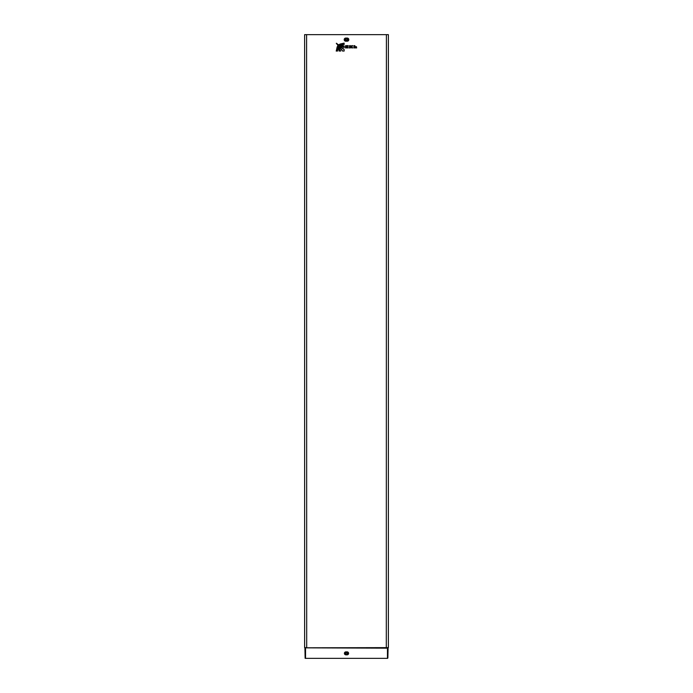 <?xml version="1.0" encoding="UTF-8"?>
<svg xmlns="http://www.w3.org/2000/svg" width="693" height="693" viewBox="0 0 693 693"><rect width="100%" height="100%" fill="white"/><g stroke="black" fill="none" stroke-linecap="round" stroke-linejoin="round"><path stroke-width="1.04" d="M339.934 44.17L344.135 43.122L344.135 44.499L339.891 44.092L344.135 43.122M342.593 51.005L336.313 43.304L344.092 49.498L344.092 51.005L342.567 51.048L336.33 43.356L339.232 46.466M337.162 46.855L337.543 51.005L336.27 51.005L337.188 46.795L337.578 51.048L336.2 51.048L337.11 47.938M345.772 39.64A0.728 0.728 0 0 1 346.5 38.912A0.728 0.728 0 0 1 347.228 39.64A0.728 0.728 0 0 1 346.5 40.367A0.728 0.728 0 0 1 345.772 39.64M345.772 653.36A0.728 0.728 0 0 1 346.5 652.633A0.728 0.728 0 0 1 347.228 653.36A0.728 0.728 0 0 1 346.5 654.088A0.728 0.728 0 0 1 345.772 653.36M356.644 47.618L353.872 47.938L353.872 45.66L354.877 45.66L354.877 46.708L356.462 46.708L354.877 47.037L354.877 47.618L356.644 47.938M348.059 47.011L346.431 46.648L346.431 45.963L348.215 45.617L345.504 45.859A1.048 1.048 0 0 0 345.443 46.232L345.443 47.921L348.215 47.921L346.431 47.557L346.431 47.011L348.016 46.968L346.396 46.968L346.396 47.592L348.172 47.878L345.478 47.878L345.443 46.232A1.005 1.005 0 0 1 345.547 45.877L345.547 45.877M337.699 45.903L340.713 51.048L339.137 51.048L337.699 45.903L340.713 51.048L339.172 51.005L337.638 45.903L340.653 51.005M340.211 45.53L344.135 47.626L339.033 44.577L344.135 46.059L344.135 47.626L340.272 45.14M350.823 47.037L350.355 47.947L349.35 47.947L349.575 45.634L350.355 45.634L350.355 46.665L352.668 45.634L351.81 46.795L352.702 47.938L350.355 47.037M387.456 647.695L305.258 647.808L387.664 647.634L387.456 648.163L305.197 647.851M306.601 35.066L306.696 647.643L304.617 647.643L304.617 34.65L388.383 34.65L388.383 647.643L386.304 647.643L386.399 35.066M336.46 43.252L344.135 49.472L344.135 51.048L342.567 51.048L341.467 49.246M387.664 658.35L305.128 658.35L304.92 647.643M305.128 657.934L305.336 648.163M387.664 657.934L387.456 648.163L387.456 658.35M387.872 657.934L388.08 647.643M345.668 45.677L348.215 45.617M348.172 45.92L346.431 45.963M346.396 45.92L346.431 46.648M336.937 49.012L336.815 49.532M336.547 50.312L336.322 50.806M337.543 51.005L337.656 49.454M337.63 48.926L337.508 47.869M337.933 46.578L338.227 47.176M338.487 47.808L338.686 48.406M338.782 48.744L338.99 49.723M343.832 49.333L342.541 48.51M342.29 48.337L341.294 47.592M341.06 47.41L339.83 46.379M339.605 46.18L338.253 44.924M339.544 46.812L340.592 48.086M338.99 44.621L339.899 45.314M339.059 44.525L344.135 46.059M342.818 45.903L341.84 45.703M341.493 45.608L340.895 45.4M343.477 44.551L339.942 44.127M340.696 44.378L342.013 44.551M342.316 44.569L343.078 44.569M343.893 43.243L343.399 43.468M342.619 43.737L342.099 43.858M341.294 43.997L339.951 44.075M350.355 47.947L349.385 47.904L349.593 45.677L350.311 45.677L350.623 46.7L351.646 45.677L352.668 45.634M349.593 45.677L349.385 46.258M352.581 45.677L351.81 46.795M351.81 46.734L352.702 47.938M352.616 47.895L351.646 47.938M351.663 47.895L350.831 46.994M353.872 47.938L353.915 45.703L354.833 45.703L354.833 46.743L356.462 47.037M356.419 47.003L354.877 47.037M354.833 47.003L354.877 47.618M347.228 38.6L345.772 38.418L347.228 38.6A1.039 1.039 0 0 1 348.267 39.64A1.039 1.039 0 0 1 347.228 40.679L345.772 40.861A1.221 1.221 0 0 1 344.551 39.64A1.221 1.221 0 0 1 345.772 38.418L345.772 38.063A1.577 1.577 0 0 0 344.196 39.64A1.577 1.577 0 0 0 345.772 41.216L347.228 41.216A1.577 1.577 0 0 0 348.804 39.64A1.577 1.577 0 0 0 347.228 38.063L345.772 38.063M347.228 38.063L347.228 38.418A1.221 1.221 0 0 1 348.449 39.64A1.221 1.221 0 0 1 347.228 40.861L347.228 41.216M345.876 652.425L345.876 651.888A1.473 1.473 0 0 0 344.404 653.36A1.473 1.473 0 0 0 345.876 654.833L345.876 654.478A1.117 1.117 0 0 1 344.759 653.36A1.117 1.117 0 0 1 345.876 652.243L347.124 652.243A1.117 1.117 0 0 1 348.241 653.36A1.117 1.117 0 0 1 347.124 654.478L345.876 654.296A0.936 0.936 0 0 1 344.941 653.36A0.936 0.936 0 0 1 345.876 652.425L347.124 652.425A0.936 0.936 0 0 1 348.059 653.36A0.936 0.936 0 0 1 347.124 654.296M305.544 647.695L305.544 658.35M345.876 654.833L347.124 654.833A1.473 1.473 0 0 0 348.596 653.36A1.473 1.473 0 0 0 347.124 651.888L345.876 651.888M347.124 652.425L347.124 651.888M347.124 654.833L345.876 654.296M345.772 41.216L345.772 40.679A1.039 1.039 0 0 1 344.733 39.64A1.039 1.039 0 0 1 345.772 38.6M347.228 40.679L345.772 40.679M346.396 46.682L348.016 46.682M344.092 46.093L344.092 47.574M344.092 43.191L344.092 44.465M350.311 46.994L350.311 47.904M354.833 47.661L356.6 47.661M356.6 47.904L353.915 47.904"/></g></svg>

